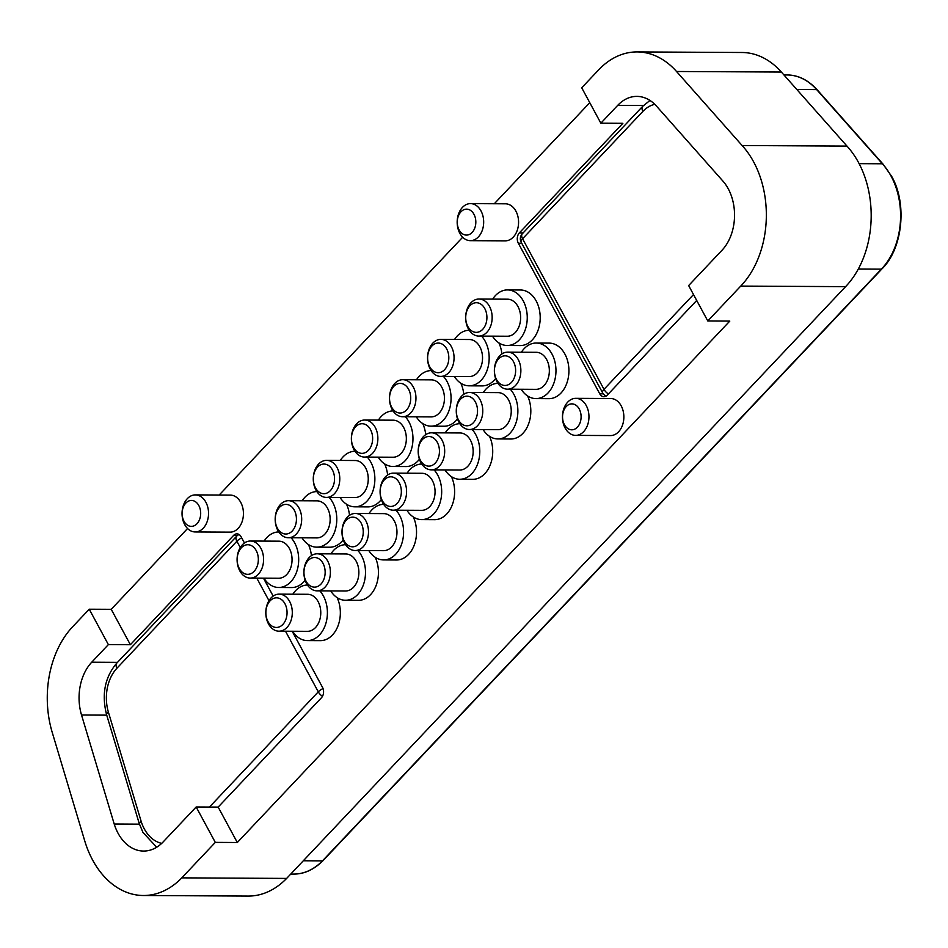 <?xml version="1.0" encoding="UTF-8"?>
<svg xmlns="http://www.w3.org/2000/svg" width="948" height="948" viewBox="0 0 948 948"><rect width="100%" height="100%" fill="white"/><g stroke="black" fill="none" stroke-linecap="round" stroke-linejoin="round"><path stroke-width="1.42" d="M355.144 550.515L383.62 550.669A18.522 13.248 -89.7 0 0 391.69 546.901A18.522 13.248 -89.7 0 0 394.297 520.938A18.522 13.248 -89.7 0 0 383.81 513.626L355.334 513.472A18.522 13.248 90.3 0 1 365.821 520.784A18.522 13.248 90.3 0 1 363.214 546.747A18.522 13.248 90.3 0 1 355.144 550.515A18.522 13.248 90.3 0 1 344.657 543.192A18.522 13.248 90.3 0 1 343.401 523.723A18.522 13.248 90.3 0 1 355.334 513.472M156.693 847.228L142.958 832.439L139.19 823.397L141.098 821.205A37.647 26.935 -89.7 0 0 144.297 828.884A37.647 26.935 -89.7 0 0 161.729 843.353M139.427 824.156L114.21 824.013L81.528 715.005A44.532 31.853 90.3 0 1 91.743 662.202L108.368 644.604L89.231 609.209L72.605 626.806A88.993 63.658 -89.7 0 0 52.199 732.318L84.526 840.177A89.515 64.037 -89.7 0 0 92.667 860.132A89.515 64.037 -89.7 0 0 143.326 895.505A89.515 64.037 -89.7 0 0 181.803 877.86L215.303 842.381L196.165 806.985L218.17 807.092L237.308 842.499L729.794 321.088L707.789 320.969L740.732 286.095A88.342 63.196 -89.7 0 0 742.13 145.53L846.979 146.099A88.342 63.196 90.3 0 1 845.58 286.651L286.64 878.417A89.515 64.037 90.3 0 1 248.163 896.073L143.326 895.505M859.125 163.649L882.375 163.779L816.655 89.598A66.242 47.388 -89.7 0 0 787.16 74.963C798.109 75.01 808.123 79.964 817.2 89.811A1.849 1.007 138.5 0 0 816.655 89.598L796.83 89.491M881.913 268.924C902.496 249.123 907.568 203.856 891.63 176.328L882.92 163.992A1.849 1.031 137.3 0 0 882.375 163.779A66.111 47.293 -89.7 0 1 891.061 176.079A66.111 47.293 -89.7 0 1 881.367 269.125A1.849 1.031 -136.6 0 0 881.913 268.924A1.849 1.031 -136.6 0 1 881.913 268.924L322.995 860.677A1.849 1.043 -135.9 0 1 322.439 860.879L881.367 269.125L858.319 269.007M742.13 145.53L676.528 71.491A88.46 63.279 -89.7 0 0 637.139 51.927A88.46 63.279 -89.7 0 0 598.567 69.951L581.716 87.785L600.854 123.193L617.717 105.347A44.011 31.485 90.3 0 1 636.902 96.388A44.011 31.485 90.3 0 1 656.49 106.117L722.34 180.44A43.881 31.391 90.3 0 1 728.218 188.723A43.881 31.391 90.3 0 1 721.724 250.545L688.651 285.561L707.789 320.969M361.117 523.012A14.824 10.606 -89.7 0 0 346.269 520.179A14.824 10.606 -89.7 0 0 344.183 540.941A14.824 10.606 -89.7 0 0 359.031 543.785A14.824 10.606 -89.7 0 0 361.117 523.012M364.518 457.078L392.993 457.232A18.522 13.248 -89.7 0 0 404.938 446.97A18.522 13.248 -89.7 0 0 403.682 427.501A18.522 13.248 -89.7 0 0 393.195 420.189L364.719 420.035A18.522 13.248 90.3 0 1 375.207 427.347A18.522 13.248 90.3 0 1 376.463 446.816A18.522 13.248 90.3 0 1 364.518 457.078A18.522 13.248 90.3 0 1 354.042 449.755A18.522 13.248 90.3 0 1 352.786 430.285A18.522 13.248 90.3 0 1 364.719 420.035M370.502 429.574A14.824 10.606 -89.7 0 0 355.654 426.742A14.824 10.606 -89.7 0 0 353.568 447.503A14.824 10.606 -89.7 0 0 368.416 450.347A14.824 10.606 -89.7 0 0 370.502 429.574M378.382 420.106A27.788 19.872 90.3 0 1 393.041 410.922M405.341 416.764A27.788 19.872 90.3 0 1 408.967 421.907A27.788 19.872 90.3 0 1 410.851 451.106A27.788 19.872 90.3 0 1 392.946 466.487A27.788 19.872 90.3 0 1 378.181 457.149M422.701 423.543A27.788 19.872 90.3 0 1 425.711 434.646M419.431 459.247A27.788 19.872 90.3 0 1 405.886 466.558L392.946 466.487M368.997 513.543A27.788 19.872 90.3 0 1 383.656 504.36M395.968 510.202A27.788 19.872 90.3 0 1 399.594 515.345A27.788 19.872 90.3 0 1 401.466 544.543A27.788 19.872 90.3 0 1 383.573 559.924A27.788 19.872 90.3 0 1 368.808 550.587M326.432 497.416L354.908 497.558A18.522 13.248 -89.7 0 0 366.84 487.308A18.522 13.248 -89.7 0 0 365.584 467.838A18.522 13.248 -89.7 0 0 355.097 460.515L326.622 460.361A18.522 13.248 90.3 0 1 337.109 467.684A18.522 13.248 90.3 0 1 338.365 487.154A18.522 13.248 90.3 0 1 326.432 497.416A18.522 13.248 90.3 0 1 315.945 490.092A18.522 13.248 90.3 0 1 314.689 470.623A18.522 13.248 90.3 0 1 326.622 460.361M332.404 469.912A14.824 10.606 -89.7 0 0 317.556 467.068A14.824 10.606 -89.7 0 0 315.471 487.841A14.824 10.606 -89.7 0 0 330.319 490.673A14.824 10.606 -89.7 0 0 332.404 469.912M340.285 460.432A27.788 19.872 90.3 0 1 354.943 451.26M367.243 457.09A27.788 19.872 90.3 0 1 370.869 462.233A27.788 19.872 90.3 0 1 372.754 491.443A27.788 19.872 90.3 0 1 354.848 506.825A27.788 19.872 90.3 0 1 340.083 497.487M384.604 463.88A27.788 19.872 90.3 0 1 387.614 474.984M381.333 499.572A27.788 19.872 90.3 0 1 367.8 506.896L354.848 506.825M288.334 537.741L316.81 537.895A18.522 13.248 -89.7 0 0 328.743 527.633A18.522 13.248 -89.7 0 0 327.487 508.164A18.522 13.248 -89.7 0 0 317.011 500.852L288.536 500.698A18.522 13.248 90.3 0 1 299.011 508.021A18.522 13.248 90.3 0 1 300.267 527.491A18.522 13.248 90.3 0 1 288.334 537.741A18.522 13.248 90.3 0 1 277.847 530.418A18.522 13.248 90.3 0 1 276.591 510.96A18.522 13.248 90.3 0 1 288.536 500.698M294.307 510.249A14.824 10.606 -89.7 0 0 279.459 507.405A14.824 10.606 -89.7 0 0 277.373 528.166A14.824 10.606 -89.7 0 0 292.221 531.01A14.824 10.606 -89.7 0 0 294.307 510.249M302.187 500.769A27.788 19.872 90.3 0 1 316.845 491.585M329.157 497.427A27.788 19.872 90.3 0 1 332.784 502.57A27.788 19.872 90.3 0 1 334.668 531.769A27.788 19.872 90.3 0 1 316.762 547.162A27.788 19.872 90.3 0 1 301.997 537.812M346.518 504.206A27.788 19.872 90.3 0 1 349.516 515.321M343.235 539.91A27.788 19.872 90.3 0 1 329.703 547.221L316.762 547.162M317.047 590.853L345.522 590.995A18.522 13.248 -89.7 0 0 357.455 580.745A18.522 13.248 -89.7 0 0 356.199 561.275A18.522 13.248 -89.7 0 0 345.724 553.952L317.248 553.798A18.522 13.248 90.3 0 1 327.724 561.121A18.522 13.248 90.3 0 1 328.98 580.591A18.522 13.248 90.3 0 1 317.047 590.853A18.522 13.248 90.3 0 1 306.56 583.53A18.522 13.248 90.3 0 1 305.303 564.06A18.522 13.248 90.3 0 1 317.248 553.798M323.019 563.349A14.824 10.606 -89.7 0 0 308.171 560.505A14.824 10.606 -89.7 0 0 306.086 581.278A14.824 10.606 -89.7 0 0 320.934 584.11A14.824 10.606 -89.7 0 0 323.019 563.349M330.899 553.869A27.788 19.872 90.3 0 1 345.558 544.697M357.87 550.527A27.788 19.872 90.3 0 1 361.496 555.67A27.788 19.872 90.3 0 1 363.38 584.88A27.788 19.872 90.3 0 1 345.475 600.262A27.788 19.872 90.3 0 1 330.71 590.924M375.23 557.317A27.788 19.872 90.3 0 1 376.001 585.793A27.788 19.872 90.3 0 1 358.415 600.333L345.475 600.262M431.328 469.853L459.804 470.007A18.522 13.248 -89.7 0 0 471.749 459.744A18.522 13.248 -89.7 0 0 470.492 440.275A18.522 13.248 -89.7 0 0 460.005 432.952L431.53 432.809A18.522 13.248 90.3 0 1 442.017 440.121A18.522 13.248 90.3 0 1 443.273 459.59A18.522 13.248 90.3 0 1 431.328 469.853A18.522 13.248 90.3 0 1 420.853 462.529A18.522 13.248 90.3 0 1 419.597 443.06A18.522 13.248 90.3 0 1 431.53 432.809M437.312 442.349A14.824 10.606 -89.7 0 0 422.464 439.517A14.824 10.606 -89.7 0 0 420.379 460.278A14.824 10.606 -89.7 0 0 435.227 463.11A14.824 10.606 -89.7 0 0 437.312 442.349M445.193 432.881A27.788 19.872 90.3 0 1 459.851 423.697M472.151 429.539A27.788 19.872 90.3 0 1 475.778 434.67A27.788 19.872 90.3 0 1 477.662 463.88A27.788 19.872 90.3 0 1 459.756 479.261A27.788 19.872 90.3 0 1 444.991 469.924M489.512 436.317A27.788 19.872 90.3 0 1 490.282 464.804A27.788 19.872 90.3 0 1 472.697 479.333L459.756 479.261M402.616 416.741L431.091 416.895A18.522 13.248 -89.7 0 0 443.024 406.645A18.522 13.248 -89.7 0 0 441.768 387.175A18.522 13.248 -89.7 0 0 431.293 379.852L402.817 379.698A18.522 13.248 90.3 0 1 413.292 387.021A18.522 13.248 90.3 0 1 414.549 406.491A18.522 13.248 90.3 0 1 402.616 416.741A18.522 13.248 90.3 0 1 392.14 409.429A18.522 13.248 90.3 0 1 390.884 389.96A18.522 13.248 90.3 0 1 402.817 379.698M408.588 389.249A14.824 10.606 -89.7 0 0 393.752 386.405A14.824 10.606 -89.7 0 0 391.666 407.178A14.824 10.606 -89.7 0 0 406.514 410.01A14.824 10.606 -89.7 0 0 408.588 389.249M416.48 379.769A27.788 19.872 90.3 0 1 431.127 370.585M443.439 376.427A27.788 19.872 90.3 0 1 447.065 381.57A27.788 19.872 90.3 0 1 448.949 410.768A27.788 19.872 90.3 0 1 431.044 426.162A27.788 19.872 90.3 0 1 416.279 416.824M460.799 383.205A27.788 19.872 90.3 0 1 463.797 394.321M457.529 418.909A27.788 19.872 90.3 0 1 443.984 426.233L431.044 426.162M469.426 429.515L497.901 429.669A18.522 13.248 -89.7 0 0 509.834 419.419A18.522 13.248 -89.7 0 0 508.578 399.949A18.522 13.248 -89.7 0 0 498.103 392.626L469.627 392.472A18.522 13.248 90.3 0 1 480.103 399.795A18.522 13.248 90.3 0 1 481.359 419.265A18.522 13.248 90.3 0 1 469.426 429.515A18.522 13.248 90.3 0 1 458.939 422.204A18.522 13.248 90.3 0 1 457.683 402.734A18.522 13.248 90.3 0 1 469.627 392.472M475.398 402.023A14.824 10.606 -89.7 0 0 460.55 399.179A14.824 10.606 -89.7 0 0 458.476 419.94A14.824 10.606 -89.7 0 0 473.313 422.784A14.824 10.606 -89.7 0 0 475.398 402.023M483.29 392.543A27.788 19.872 90.3 0 1 497.937 383.359M510.249 389.201A27.788 19.872 90.3 0 1 513.875 394.344A27.788 19.872 90.3 0 1 515.759 423.543A27.788 19.872 90.3 0 1 497.854 438.936A27.788 19.872 90.3 0 1 483.089 429.598M527.609 395.98A27.788 19.872 90.3 0 1 528.38 424.467A27.788 19.872 90.3 0 1 510.794 439.007L497.854 438.936M478.811 336.078L507.287 336.232A18.522 13.248 -89.7 0 0 519.22 325.982A18.522 13.248 -89.7 0 0 517.964 306.512A18.522 13.248 -89.7 0 0 507.476 299.189L479.001 299.035A18.522 13.248 90.3 0 1 489.488 306.358A18.522 13.248 90.3 0 1 490.744 325.828A18.522 13.248 90.3 0 1 478.811 336.078A18.522 13.248 90.3 0 1 468.324 328.766A18.522 13.248 90.3 0 1 467.068 309.297A18.522 13.248 90.3 0 1 479.001 299.035M484.784 308.586A14.824 10.606 -89.7 0 0 469.935 305.742A14.824 10.606 -89.7 0 0 467.85 326.503A14.824 10.606 -89.7 0 0 482.698 329.347A14.824 10.606 -89.7 0 0 484.784 308.586M492.664 299.106A27.788 19.872 90.3 0 1 507.536 289.922A27.788 19.872 90.3 0 1 523.249 300.907A27.788 19.872 90.3 0 1 525.133 330.105A27.788 19.872 90.3 0 1 507.227 345.499A27.788 19.872 90.3 0 1 492.462 336.161M507.536 289.922L520.476 289.993A27.788 19.872 90.3 0 1 536.201 300.978A27.788 19.872 90.3 0 1 538.085 330.177A27.788 19.872 90.3 0 1 520.179 345.57L507.227 345.499M278.949 631.178L307.425 631.332A18.522 13.248 -89.7 0 0 319.358 621.07A18.522 13.248 -89.7 0 0 318.113 601.601A18.522 13.248 -89.7 0 0 307.626 594.289L279.15 594.135A18.522 13.248 90.3 0 1 289.638 601.459A18.522 13.248 90.3 0 1 290.882 620.928A18.522 13.248 90.3 0 1 278.949 631.178A18.522 13.248 90.3 0 1 268.474 623.855A18.522 13.248 90.3 0 1 267.218 604.397A18.522 13.248 90.3 0 1 279.15 594.135M284.921 603.686A14.824 10.606 -89.7 0 0 270.085 600.842A14.824 10.606 -89.7 0 0 268 621.604A14.824 10.606 -89.7 0 0 282.848 624.448A14.824 10.606 -89.7 0 0 284.921 603.686M292.814 594.206A27.788 19.872 90.3 0 1 307.46 585.023M319.772 590.865A27.788 19.872 90.3 0 1 323.398 596.008A27.788 19.872 90.3 0 1 325.283 625.206A27.788 19.872 90.3 0 1 307.377 640.599A27.788 19.872 90.3 0 1 292.612 631.25M337.132 597.643A27.788 19.872 90.3 0 1 337.903 626.13A27.788 19.872 90.3 0 1 320.317 640.658L307.377 640.599M250.236 578.079L278.712 578.233A18.522 13.248 -89.7 0 0 290.645 567.971A18.522 13.248 -89.7 0 0 289.389 548.501A18.522 13.248 -89.7 0 0 278.913 541.178L250.438 541.024A18.522 13.248 90.3 0 1 260.913 548.347A18.522 13.248 90.3 0 1 262.169 567.816A18.522 13.248 90.3 0 1 250.236 578.079A18.522 13.248 90.3 0 1 239.749 570.755A18.522 13.248 90.3 0 1 238.505 551.286A18.522 13.248 90.3 0 1 250.438 541.024M256.209 550.575A14.824 10.606 -89.7 0 0 241.373 547.743A14.824 10.606 -89.7 0 0 239.287 568.504A14.824 10.606 -89.7 0 0 254.123 571.336A14.824 10.606 -89.7 0 0 256.209 550.575M264.101 541.107A27.788 19.872 90.3 0 1 278.748 531.923M291.06 537.753A27.788 19.872 90.3 0 1 294.686 542.896A27.788 19.872 90.3 0 1 296.57 572.106A27.788 19.872 90.3 0 1 278.665 587.487A27.788 19.872 90.3 0 1 263.899 578.15M308.42 544.543A27.788 19.872 90.3 0 1 311.418 555.646M305.149 580.247A27.788 19.872 90.3 0 1 291.605 587.559L278.665 587.487M393.23 510.19L421.706 510.332A18.522 13.248 -89.7 0 0 433.651 500.082A18.522 13.248 -89.7 0 0 432.395 480.612A18.522 13.248 -89.7 0 0 421.907 473.289L393.432 473.135A18.522 13.248 90.3 0 1 403.919 480.458A18.522 13.248 90.3 0 1 405.175 499.928A18.522 13.248 90.3 0 1 393.23 510.19A18.522 13.248 90.3 0 1 382.755 502.867A18.522 13.248 90.3 0 1 381.499 483.397A18.522 13.248 90.3 0 1 393.432 473.135M399.215 482.686A14.824 10.606 -89.7 0 0 384.367 479.842A14.824 10.606 -89.7 0 0 382.281 500.615A14.824 10.606 -89.7 0 0 397.129 503.447A14.824 10.606 -89.7 0 0 399.215 482.686M407.095 473.206A27.788 19.872 90.3 0 1 421.753 464.022M434.054 469.864A27.788 19.872 90.3 0 1 437.68 475.007A27.788 19.872 90.3 0 1 439.564 504.206A27.788 19.872 90.3 0 1 421.659 519.599A27.788 19.872 90.3 0 1 406.893 510.261M451.414 476.643A27.788 19.872 90.3 0 1 452.184 505.13A27.788 19.872 90.3 0 1 434.611 519.67L421.659 519.599M440.713 376.415L469.189 376.569A18.522 13.248 -89.7 0 0 481.122 366.307A18.522 13.248 -89.7 0 0 479.866 346.838A18.522 13.248 -89.7 0 0 469.39 339.514L440.915 339.372A18.522 13.248 90.3 0 1 451.39 346.684A18.522 13.248 90.3 0 1 452.646 366.153A18.522 13.248 90.3 0 1 440.713 376.415A18.522 13.248 90.3 0 1 430.226 369.092A18.522 13.248 90.3 0 1 428.97 349.622A18.522 13.248 90.3 0 1 440.915 339.372M446.686 348.911A14.824 10.606 -89.7 0 0 431.838 346.079A14.824 10.606 -89.7 0 0 429.752 366.84A14.824 10.606 -89.7 0 0 444.6 369.673A14.824 10.606 -89.7 0 0 446.686 348.911M454.566 339.443A27.788 19.872 90.3 0 1 469.224 330.26M481.537 336.102A27.788 19.872 90.3 0 1 485.163 341.233A27.788 19.872 90.3 0 1 487.047 370.443A27.788 19.872 90.3 0 1 469.142 385.824A27.788 19.872 90.3 0 1 454.376 376.486M498.897 342.88A27.788 19.872 90.3 0 1 501.895 353.983M495.614 378.584A27.788 19.872 90.3 0 1 482.082 385.895L469.142 385.824M507.524 389.19L535.999 389.344A18.522 13.248 -89.7 0 0 547.932 379.082A18.522 13.248 -89.7 0 0 546.676 359.612A18.522 13.248 -89.7 0 0 536.189 352.289L507.713 352.135A18.522 13.248 90.3 0 1 518.201 359.458A18.522 13.248 90.3 0 1 519.457 378.927A18.522 13.248 90.3 0 1 507.524 389.19A18.522 13.248 90.3 0 1 497.036 381.866A18.522 13.248 90.3 0 1 495.78 362.397A18.522 13.248 90.3 0 1 507.713 352.135M513.496 361.686A14.824 10.606 -89.7 0 0 498.648 358.854A14.824 10.606 -89.7 0 0 496.562 379.615A14.824 10.606 -89.7 0 0 511.41 382.447A14.824 10.606 -89.7 0 0 513.496 361.686M521.376 352.218A27.788 19.872 90.3 0 1 536.248 343.034A27.788 19.872 90.3 0 1 551.973 354.007A27.788 19.872 90.3 0 1 553.845 383.217A27.788 19.872 90.3 0 1 535.952 398.598A27.788 19.872 90.3 0 1 521.187 389.261M536.248 343.034L549.188 343.105A27.788 19.872 90.3 0 1 564.913 354.078A27.788 19.872 90.3 0 1 566.797 383.288A27.788 19.872 90.3 0 1 548.892 398.67L535.952 398.598M579.228 408.991A12.964 9.279 -89.7 0 0 566.24 406.514A12.964 9.279 -89.7 0 0 564.416 424.68A12.964 9.279 -89.7 0 0 577.403 427.169A12.964 9.279 -89.7 0 0 579.228 408.991M575.803 398.338L610.702 398.516A18.522 13.248 90.3 0 1 621.189 405.839A18.522 13.248 90.3 0 1 622.445 425.308A18.522 13.248 90.3 0 1 610.5 435.57L575.602 435.381A18.522 13.248 90.3 0 1 565.126 428.058A18.522 13.248 90.3 0 1 563.87 408.588A18.522 13.248 90.3 0 1 575.803 398.338A18.522 13.248 90.3 0 1 586.291 405.649A18.522 13.248 90.3 0 1 587.547 425.119A18.522 13.248 90.3 0 1 575.602 435.381M473.953 214.272A12.964 9.279 -89.7 0 0 460.953 211.795A12.964 9.279 -89.7 0 0 459.128 229.961A12.964 9.279 -89.7 0 0 472.128 232.45A12.964 9.279 -89.7 0 0 473.953 214.272M470.516 203.619L505.414 203.808A18.522 13.248 90.3 0 1 515.902 211.12A18.522 13.248 90.3 0 1 517.158 230.589A18.522 13.248 90.3 0 1 505.225 240.851L470.327 240.662A18.522 13.248 90.3 0 1 459.839 233.338A18.522 13.248 90.3 0 1 458.583 213.869A18.522 13.248 90.3 0 1 470.516 203.619A18.522 13.248 90.3 0 1 481.003 210.93A18.522 13.248 90.3 0 1 482.259 230.4A18.522 13.248 90.3 0 1 470.327 240.662M198.819 505.568A12.964 9.279 -89.7 0 0 185.832 503.08A12.964 9.279 -89.7 0 0 184.007 521.246A12.964 9.279 -89.7 0 0 196.994 523.734A12.964 9.279 -89.7 0 0 198.819 505.568M195.395 494.903L230.293 495.093A18.522 13.248 90.3 0 1 240.768 502.416A18.522 13.248 90.3 0 1 242.024 521.886A18.522 13.248 90.3 0 1 230.091 532.136L195.193 531.947A18.522 13.248 90.3 0 1 184.706 524.635A18.522 13.248 90.3 0 1 183.45 505.166A18.522 13.248 90.3 0 1 195.395 494.903A18.522 13.248 90.3 0 1 205.87 502.227A18.522 13.248 90.3 0 1 207.126 521.696A18.522 13.248 90.3 0 1 195.193 531.947M303.301 860.772L322.439 860.879A67.284 48.135 -89.7 0 1 293.584 874.08C304.154 874.151 313.954 869.683 322.995 860.677M637.139 51.927L741.976 52.495A88.46 63.279 90.3 0 1 781.365 72.048L846.979 146.099M600.854 123.193L622.86 123.311L519.386 232.864A7.406 5.297 90.3 0 0 518.343 243.245L599.752 393.823A7.406 5.297 90.3 0 0 603.947 396.75A7.406 5.297 90.3 0 0 607.182 395.233L696.697 300.457M215.303 842.381L237.308 842.499M181.803 877.86L286.64 878.417M196.165 806.985L162.819 842.286A45.054 32.232 90.3 0 1 143.563 851.055A45.054 32.232 90.3 0 1 114.21 824.013M218.17 807.092L321.467 697.728A7.406 5.297 90.3 0 0 322.51 687.347L292.174 631.25M273.166 596.091L263.461 578.15M244.454 542.979L241.1 536.781A7.406 5.297 90.3 0 0 236.905 533.842A7.406 5.297 90.3 0 0 233.67 535.359L130.374 644.723L108.368 644.604M89.231 609.209L111.224 609.315L130.374 644.723M589.763 102.68L494.311 203.737M462.683 237.225L219.178 495.034M187.562 528.51L111.224 609.315M413.316 516.98A27.788 19.872 90.3 0 1 414.098 545.467A27.788 19.872 90.3 0 1 396.513 559.995L383.573 559.924M654.807 104.339A36.593 26.177 -89.7 0 0 642.91 111.366L522.573 238.766L603.995 389.332L693.509 294.555M240.271 547.553L236.858 541.261L116.936 668.221A37.126 26.556 -89.7 0 0 108.428 712.244L141.098 821.205M209.449 807.056L318.279 691.827L285.502 631.214M268.983 600.665L256.789 578.114M81.528 715.005L106.733 715.148M117.505 662.344L91.743 662.202M108.428 712.244A7.406 2.038 163.3 0 0 106.508 714.401C101.507 694.185 104.92 677.109 116.734 663.162A7.406 4.112 43.4 0 0 116.936 668.221M781.365 72.048L676.528 71.491M845.58 286.651L740.732 286.095M617.717 105.347L643.502 105.489M642.91 111.366A7.406 4.112 -136.6 0 1 642.697 106.306L649.973 100.452M642.697 106.306L522.372 233.706A7.406 4.112 43.4 0 0 522.573 238.766A7.406 3.152 151.6 0 0 521.234 242.321L602.644 392.887A7.406 3.152 -28.4 0 1 603.995 389.332A7.406 4.112 43.4 0 0 608.403 393.941M523.142 232.888L519.386 232.864M518.343 243.245L521.744 243.269M603.26 393.835L599.752 393.823M322.486 696.306A7.406 4.112 -136.6 0 1 318.279 691.827A7.406 3.152 -28.4 0 1 323.043 688.556M241.728 537.931A7.406 3.152 151.6 0 0 236.858 541.261A7.406 4.112 -136.6 0 1 236.656 536.201L116.734 663.162M233.67 535.359L237.569 535.383M290.752 874.068L293.584 874.08M817.2 89.811L882.92 163.992M783.937 74.939L787.16 74.963M139.19 823.397L106.508 714.401M522.372 233.706A7.406 7.406 0 0 0 521.234 242.321M602.644 392.887A7.406 7.406 0 0 0 606.116 396.11M239.062 534.506A7.406 7.406 0 0 0 236.656 536.201"/></g></svg>
